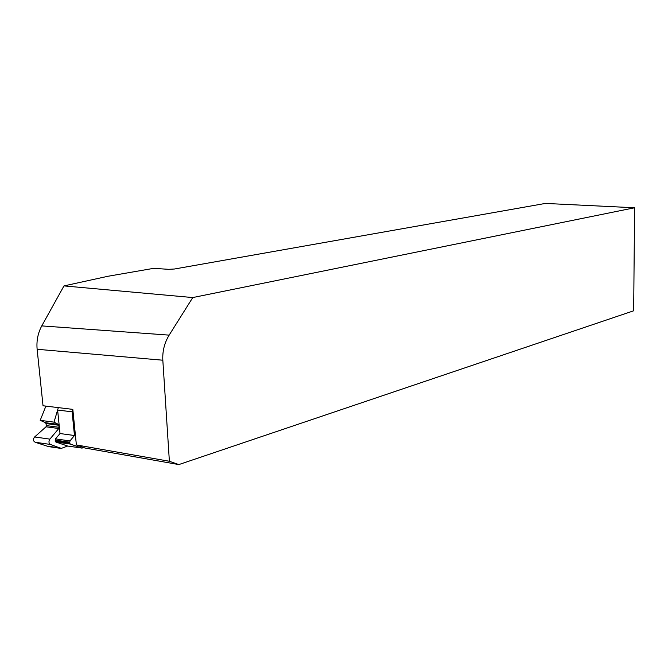 <?xml version="1.0" encoding="UTF-8"?>
<svg xmlns="http://www.w3.org/2000/svg" width="668" height="668" viewBox="0 0 668 668"><rect width="100%" height="100%" fill="white"/><g stroke="black" fill="none" stroke-linecap="round" stroke-linejoin="round"><path stroke-width="1" d="M178.84 464.577L84.819 447.977L76.377 444.93L169.38 461.271L178.84 464.577L633.665 310.795L634.6 207.765L192.76 297.561L169.154 335.127C164.478 342.809 162.366 351.168 162.825 360.211L169.38 461.271M45.883 406.119L40.205 420.339L54.016 422.143L58.333 407.622L72.82 409.375L72.111 411.822L57.615 410.043L58.333 407.622L43.028 405.768L37.132 349.281C36.373 340.864 37.917 333.073 41.767 325.901L63.978 285.912L108.041 276.251L153.774 268.327L168.528 269.329L174.482 269.004L545.405 203.423L634.6 207.765M63.978 285.912L192.76 297.561M72.82 409.375L76.377 444.93M83.583 447.527L82.047 448.111L67.643 446.04L61.189 448.445L48.53 446.6L35.204 442.258C33.041 441.005 32.857 439.243 34.636 436.972L46.008 426.81L46.484 425.616L45.675 422.744L40.205 420.339M72.111 411.822L74.474 435.519L69.973 440.922L69.706 443.16L70.282 444.053L82.047 448.111M57.615 410.043L60.011 433.54L55.486 438.893L55.219 441.105L55.803 441.991L67.643 446.04M74.474 435.519L60.011 433.54M54.016 422.143L58.433 424.414L59.143 427.303L58.784 428.514L49.891 439.126C48.505 441.473 48.689 443.251 50.442 444.454L61.189 448.445M37.132 349.281L162.825 360.211M41.767 325.901L169.154 335.127M70.282 444.053L55.803 441.991M69.706 443.16L55.219 441.105M69.606 442.166L55.118 440.12M69.973 440.922L55.486 438.893M60.788 448.086L48.029 446.232M50.442 444.454L35.204 442.258M49.891 439.126L34.636 436.972M58.784 428.514L46.008 426.81M59.143 427.303L46.484 425.616M58.934 425.274L46.276 423.604M58.433 424.414L45.675 422.744"/></g></svg>
